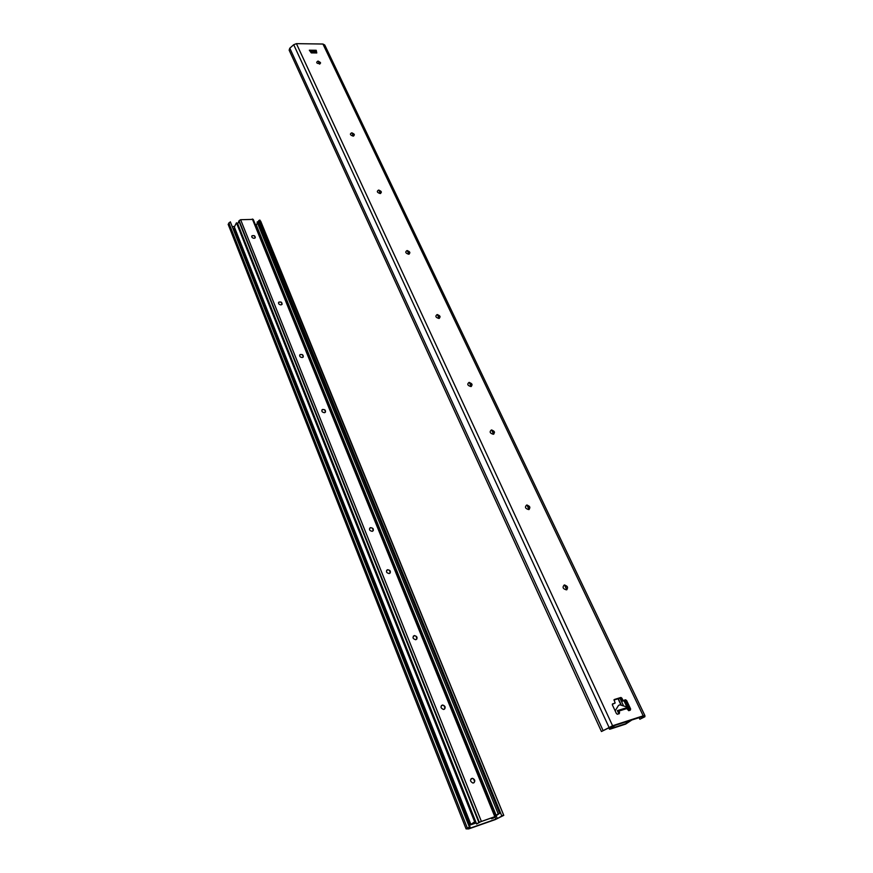 <?xml version="1.0" encoding="UTF-8"?>
<svg xmlns="http://www.w3.org/2000/svg" width="873" height="873" viewBox="0 0 873 873"><rect width="100%" height="100%" fill="white"/><g stroke="black" fill="none" stroke-linecap="round" stroke-linejoin="round"><path stroke-width="1.31" d="M317.881 61.121C325.858 64.438 313.003 64.362 317.881 61.121M643.041 716.417L611.602 726.456L601.453 731.519L612.584 725.747L296.427 43.65L293.71 44.709L289.803 48.201L289.149 50.176L601.432 731.465M316.091 52.947L315.764 51.463L310.199 51.398M629.651 709.694L625.646 701.237L626.628 700.517L630.633 708.985L629.651 709.694M626.628 700.517L625.395 699.83L624.424 700.55L625.646 701.237M624.424 700.55L622.067 701.281L620.965 698.946L621.936 698.214L621.019 697.505L619.732 698.247L620.965 698.946M619.732 698.247L613.926 700.059M612.42 704.031L615.138 703.038L612.3 704.347M351.612 132.849C354.624 133.875 355.125 134.955 353.139 136.112C350.128 135.086 349.615 133.995 351.612 132.849M378.533 190.107C381.599 191.122 382.145 192.267 380.148 193.544C377.06 192.529 376.525 191.383 378.533 190.107M406.971 250.595C410.114 251.599 410.681 252.81 408.673 254.229C405.53 253.225 404.952 252.013 406.971 250.595M437.067 314.607C440.287 315.6 440.887 316.888 438.879 318.459C435.649 317.466 435.049 316.179 437.067 314.607M468.965 382.461C472.26 383.443 472.904 384.807 470.885 386.543C467.59 385.56 466.946 384.207 468.965 382.461M491.313 430.007C494.664 430.967 495.329 432.386 493.31 434.263C489.96 433.292 489.295 431.873 491.313 430.007M526.605 505.063C530.031 506.013 530.74 507.519 528.732 509.592C525.306 508.643 524.597 507.137 526.605 505.063M564.198 585.019C567.712 585.947 568.465 587.551 566.468 589.853C562.943 588.926 562.19 587.322 564.198 585.019M617.484 710.84L618.902 711.08L619.579 712.499L618.531 713.263M612.759 703.78L612.399 704.98L616.393 713.514L617.298 714.245L619.23 713.71L619.579 712.499M618.902 711.08L626.814 708.57L628.724 710.677L630.295 710.175L630.633 708.985M614.046 699.753L615.138 703.038M614.385 699.491L620.703 697.527M621.936 698.214L623.038 700.561L625.395 699.83M623.038 700.561L622.067 701.281M626.814 708.57L625.886 707.981L618.182 710.426M644.863 715.554L324.756 45.014L322.945 44.032L296.427 43.65M322.945 44.032L643.205 715.838L612.584 725.747M316.212 50.285L316.779 52.958L311.279 52.893L309.337 50.208L316.212 50.285L315.764 51.463M643.205 715.838L644.896 715.587L644.896 716.744L639.854 719.243L643.052 717.551L643.052 716.438M639.047 717.551L639.854 719.243M618.488 712.979L617.375 710.611L625.308 708.167M628.593 710.251L627.087 707.043L619.874 704.817L618.531 705.417L615.138 710.829M311.181 52.762L314.258 52.795L315.197 51.463M255.309 237.652C254.894 235.819 253.759 235.263 251.904 235.994L251.74 236.234M493.245 817.979L491.674 818.765L494.096 817.041L480.674 821.722L476.625 824.014L479.277 822.213L239.104 220.651L240.632 219.712L253.235 219.396L495.624 816.397L479.277 822.213M254.152 238.318C252.188 238.013 251.457 237.183 251.97 235.819C254.272 235.186 255.331 235.874 255.145 237.903L254.152 238.318M282.11 304.208C281.848 302.298 280.724 301.665 278.749 302.309L278.498 302.625M280.964 304.884C278.836 304.535 278.116 303.618 278.814 302.134C281.302 301.643 282.317 302.429 281.848 304.524L280.964 304.884M303.291 356.861C303.16 354.907 302.069 354.198 300.006 354.733L299.668 355.104M302.178 357.526C299.908 357.144 299.21 356.151 300.083 354.569C302.702 354.22 303.662 355.104 302.953 357.232L302.178 357.526M325.476 412.034C325.498 410.037 324.44 409.251 322.301 409.655L321.864 410.092M324.396 412.689C321.973 412.242 321.297 411.183 322.388 409.502C325.138 409.35 326.022 410.343 325.04 412.471L324.396 412.689M373.164 530.751C373.535 528.711 372.585 527.718 370.338 527.783L369.617 528.285M372.204 531.33C369.399 530.708 368.81 529.485 370.425 527.641C373.393 528.023 374.059 529.234 372.444 531.253L372.204 531.33M390.122 573.037C390.624 570.986 389.729 569.927 387.448 569.84L386.641 570.353M389.216 573.561C386.292 572.874 385.735 571.586 387.557 569.698C390.547 570.309 391.137 571.597 389.303 573.539L389.216 573.561M416.661 639.243C417.359 637.192 416.563 636.013 414.26 635.697L413.3 636.188M415.864 639.691L415.69 639.734C412.689 638.752 412.242 637.366 414.369 635.566C417.305 636.428 417.796 637.803 415.864 639.691M444.597 709.029C445.525 706.999 444.826 705.69 442.513 705.111L441.422 705.548M443.942 709.389L443.495 709.454C440.505 708.101 440.221 706.606 442.633 705.002C445.437 706.061 445.874 707.523 443.942 709.389M474.05 782.688C475.218 780.68 474.639 779.251 472.315 778.389L471.125 778.727M473.57 782.928L472.86 783.026C469.914 781.27 469.783 779.687 472.435 778.29C475.108 779.545 475.479 781.095 473.57 782.928M476.625 824.014L237.729 223.826L239.104 220.651M493.321 818.176L495.624 816.397M468.91 827.539L469.281 828.466L495.864 819.158L494.947 816.899M232.764 226.565L234.237 226.478M467.612 828.226L470.078 826.971L230.319 221.818L469.379 827.058L466.073 828.881L468.637 828.924L495.209 819.616L503.776 815.36L259.848 220.029L503.721 815.327M230.319 221.818L228.148 224.306L466.073 828.848L228.148 224.306M469.281 828.466L468.397 828.673L468.103 827.92M467.622 828.237L468.397 828.673M255.527 225.038L257.404 223.597M496.148 815.688L497.315 818.547L495.864 819.158M497.315 818.547L503.252 815.229M258.746 222.495L259.292 222.037M259.848 220.029L258.724 220.629L501.768 815.884M470.078 826.971L469.379 827.058M234.302 228.824L234.357 226.991L236.463 222.811L237.205 223.302L475.316 821.744L471.824 824.254L476.123 822.748M495.384 815.797L498.232 813.898L257.099 222.091L258.222 221.48L258.55 222.026L499.749 813.243L498.09 813.811M257.459 222.986L255.854 225.823M236.463 222.811L474.65 821.82L469.958 825.072L476.211 822.955M495.526 816.146L499.749 813.243M258.222 221.48L499.574 813.145M474.65 821.82L475.316 821.744M614.701 725.452L611.329 728.388L626.585 723.422L631.43 720.029M625.843 721.84L626.585 723.422M313.56 52.795L314.062 51.442M314.258 51.452L313.854 51.998M612.759 726.074L609.474 729.195L610.369 729.075L625.614 724.11L631.517 720.214M612.944 726.478L614.788 725.638M293.71 44.709L608.983 727.274M289.803 48.201L602.992 730.352M642.528 716.438L643.052 717.551M641.808 716.668L642.43 717.966M623.933 700.703L626.901 706.977M623.617 705.962L619.972 698.214M315.971 52.947L315.273 51.463M318.405 61.175L319.78 64.1M352.135 132.892L353.62 136.035M379.068 190.139L380.628 193.457M407.516 250.616L409.164 254.13M437.624 314.618L439.37 318.339M469.532 382.45L471.387 386.401M491.892 429.985L493.823 434.099M527.194 505.031L529.245 509.406M564.787 584.965L566.981 589.624M618.291 698.706L621.38 705.264M621.052 705.155L618.051 698.771M566.773 589.744L564.525 584.975M529.038 509.505L526.932 505.031M493.616 434.187L491.63 429.974M471.18 386.477L469.281 382.439M439.163 318.405L437.373 314.596M408.968 254.185L407.276 250.595M380.432 193.511L378.827 190.107M353.423 136.079L351.906 132.86M319.583 64.133L318.176 61.132M240.632 219.712L481.329 821.264M494.762 816.571L252.352 219.003M239.049 221.502L478.917 822.584M228.835 222.899L467.339 828.051M256.051 224.732L256.291 225.321M259.292 222.048L501.899 816.244M256.389 225.223L496.191 815.36M254.414 235.754L255.232 237.783M281.193 302.123L282.066 304.284M302.374 354.613L303.28 356.871M324.68 409.884L325.509 411.958M372.389 528.143L373.317 530.424M389.38 570.233L390.329 572.59M415.974 636.133L416.967 638.621M443.986 705.58L445.044 708.199M473.559 778.847L474.672 781.619M234.128 228.377L470.1 824.952M234.357 226.991L470.831 824.298M626.323 721.676L626.978 723.073M609.125 727.558L609.736 728.9M610.478 726.893L611.035 728.104M621.019 697.505L620.048 698.225M625.712 699.797L624.73 700.517M324.756 45.014L644.896 715.587M289.149 50.176L601.432 731.498M491.368 818.001L491.674 818.765M260.667 221.131L503.776 815.36M234.084 228.65L469.958 825.072M608.797 727.733L609.474 729.195"/></g></svg>
